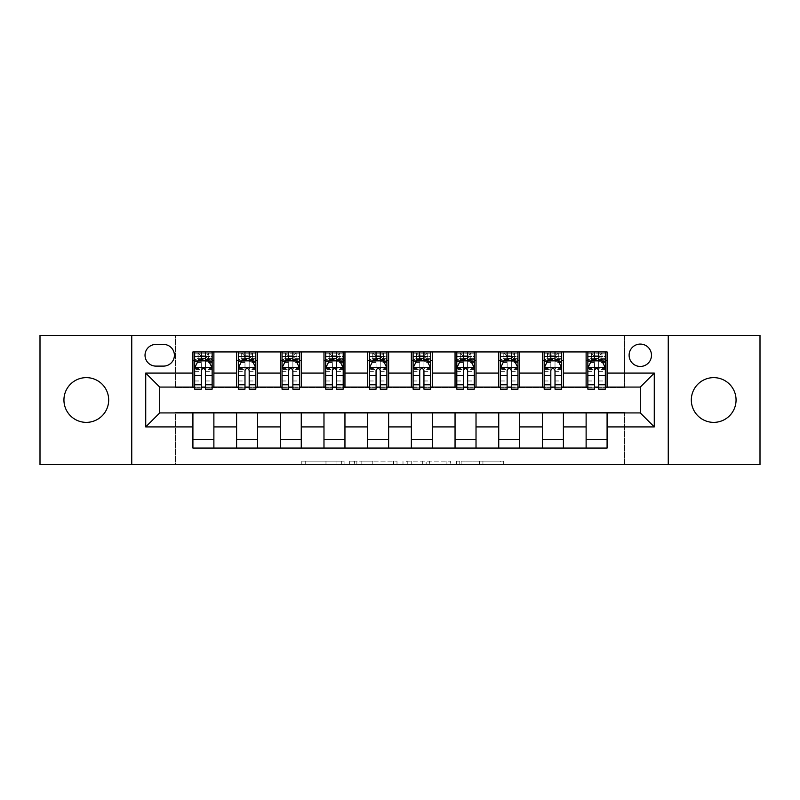 <?xml version="1.0" encoding="UTF-8"?>
<svg xmlns="http://www.w3.org/2000/svg" width="800" height="800" viewBox="0 0 800 800"><rect width="100%" height="100%" fill="white"/><g stroke="black" fill="none" stroke-linecap="round" stroke-linejoin="round"><path stroke-width="0.6" stroke-dasharray="4 3" d="M344.08 464.66L305.23 464.66L344.08 464.66L344.08 461.17L325.98 461.17L325.98 464.66L325.98 461.17L344.08 461.17L344.08 464.66L344.08 461.17L325.98 461.17L325.98 464.66L325.98 461.17L344.08 461.17L305.23 461.17L344.08 461.17M713.69 377.63A22.37 22.37 0 0 0 691.32 400A22.37 22.37 0 0 0 713.69 422.37A22.37 22.37 0 0 0 736.06 400A22.37 22.37 0 0 0 713.69 377.63M86.31 377.63A22.37 22.37 0 0 0 63.94 400A22.37 22.37 0 0 0 86.31 422.37A22.37 22.37 0 0 0 108.68 400A22.37 22.37 0 0 0 86.31 377.63M640.29 344.08A11.18 11.18 0 0 0 629.11 355.26A11.18 11.18 0 0 0 640.29 366.45A11.18 11.18 0 0 0 651.48 355.26A11.18 11.18 0 0 0 640.29 344.08M500.26 464.66L459.78 464.66L500.26 464.66L500.26 461.17L482.94 461.17L503.69 461.17L503.69 464.66L503.69 461.17L459.78 461.17L503.69 461.17L503.69 464.66L503.69 461.17L500.26 461.17L500.26 464.66M479.51 464.66L461.15 464.66L479.51 464.66L479.51 461.17L482.94 461.17L479.51 461.17L479.51 464.66L479.51 461.17L461.15 461.17L461.15 464.66L461.15 461.17L479.51 461.17L479.51 464.66M456.35 464.66L459.78 464.66L456.35 464.66L456.35 461.17L459.78 461.17L456.35 461.17L456.35 464.66M301.8 464.66L305.23 464.66L301.8 464.66L301.8 461.17L305.23 461.17L301.8 461.17L301.8 464.66M40 464.66L175.44 464.66L175.44 412.23L624.56 412.23L624.56 464.66L175.44 464.66L175.44 412.23L624.56 412.23L624.56 464.66L760 464.66L760 335.34L624.56 335.34L624.56 387.77L175.44 387.77L175.44 335.34L624.56 335.34L624.56 387.77L175.44 387.77L175.44 335.34L40 335.34L40 464.66M397 464.66L393.57 464.66L397 464.66L397 461.17L397 464.66M353.08 464.66L393.57 464.66L349.65 464.66L353.08 464.66L353.08 461.17L397 461.17L349.65 461.17L349.65 464.66L349.65 461.17L353.08 461.17L353.08 464.66M406.43 464.66L450.35 464.66L403 464.66L406.43 464.66L406.43 461.17L450.35 461.17L450.35 464.66L450.35 461.17L429.59 461.17L429.59 464.66M192.91 439.32L213.88 439.32L213.88 448.06L192.91 448.06L192.91 412.93M236.6 448.06L236.6 439.32L257.57 439.32L257.57 448.06L213.88 448.06M280.29 448.06L280.29 439.32L301.26 439.32L301.26 448.06L257.57 448.06M323.98 448.06L323.98 439.32L344.95 439.32L344.95 448.06L301.26 448.06M367.67 448.06L367.67 439.32L388.64 439.32L388.64 448.06L344.95 448.06M411.36 448.06L411.36 439.32L432.33 439.32L432.33 448.06L388.64 448.06M455.05 448.06L455.05 439.32L476.02 439.32L476.02 448.06L432.33 448.06M498.74 448.06L498.74 439.32L519.71 439.32L519.71 448.06L476.02 448.06M542.43 448.06L542.43 439.32L563.4 439.32L563.4 448.06L519.71 448.06M586.12 448.06L586.12 439.32L607.09 439.32L607.09 448.06L563.4 448.06M192.91 351.94L213.88 351.94L213.88 360.68L192.91 360.68L192.91 351.94M236.6 351.94L257.57 351.94L257.57 360.68L236.6 360.68L236.6 351.94L213.88 351.94M280.29 351.94L301.26 351.94L301.26 360.68L280.29 360.68L280.29 351.94L257.57 351.94M323.98 351.94L344.95 351.94L344.95 360.68L323.98 360.68L323.98 351.94L301.26 351.94M367.67 351.94L388.64 351.94L388.64 360.68L367.67 360.68L367.67 351.94L344.95 351.94M411.36 351.94L432.33 351.94L432.33 360.68L411.36 360.68L411.36 351.94L388.64 351.94M455.05 351.94L476.02 351.94L476.02 360.68L455.05 360.68L455.05 351.94L432.33 351.94M498.74 351.94L519.71 351.94L519.71 360.68L498.74 360.68L498.74 351.94L476.02 351.94M542.43 351.94L563.4 351.94L563.4 360.68L542.43 360.68L542.43 351.94L519.71 351.94M586.12 351.94L607.09 351.94L607.09 360.68L586.12 360.68L586.12 351.94L563.4 351.94M159.71 387.07L159.71 412.93L640.29 412.93L640.29 387.07L159.71 387.07M587.86 387.07L594.5 387.07M598.7 387.07L605.34 387.07M544.17 387.07L550.82 387.07M555.01 387.07L561.65 387.07M500.49 387.07L507.13 387.07M511.32 387.07L517.96 387.07M456.8 387.07L463.44 387.07M467.63 387.07L474.27 387.07M413.11 387.07L419.75 387.07M423.94 387.07L430.58 387.07M369.42 387.07L376.06 387.07M380.25 387.07L386.89 387.07M325.73 387.07L332.37 387.07M336.56 387.07L343.2 387.07M282.04 387.07L288.68 387.07M292.87 387.07L299.51 387.07M238.35 387.07L244.99 387.07M249.18 387.07L255.83 387.07M194.66 387.07L201.3 387.07M205.5 387.07L212.14 387.07M192.91 387.07L192.91 360.68M213.88 387.07L213.88 360.68M205.5 360.68L194.66 360.68L194.66 356.49L201.3 356.49L201.3 351.94L212.14 351.94L194.66 351.94L194.66 360.68L201.3 360.68M213.88 439.32L213.88 412.93M236.6 387.07L236.6 360.68M257.57 387.07L257.57 360.68M249.18 360.68L238.35 360.68L238.35 356.49L244.99 356.49L244.99 351.94L255.83 351.94L238.35 351.94L238.35 360.68L244.99 360.68M257.57 439.32L257.57 412.93M236.6 439.32L236.6 412.93M280.29 439.32L280.29 412.93M301.26 439.32L301.26 412.93M280.29 387.07L280.29 360.68M301.26 387.07L301.26 360.68M292.87 360.68L282.04 360.68L282.04 356.49L288.68 356.49L288.68 351.94L299.51 351.94L282.04 351.94L282.04 360.68L288.68 360.68M323.98 439.32L323.98 412.93M344.95 439.32L344.95 412.93M323.98 387.07L323.98 360.68M344.95 387.07L344.95 360.68M336.56 360.68L325.73 360.68L325.73 356.49L332.37 356.49L332.37 351.94L343.2 351.94L325.73 351.94L325.73 360.68L332.37 360.68M367.67 439.32L367.67 412.93M388.64 439.32L388.64 412.93M367.67 387.07L367.67 360.68M388.64 387.07L388.64 360.68M380.25 360.68L369.42 360.68L369.42 356.49L376.06 356.49L376.06 351.94L386.89 351.94L369.42 351.94L369.42 360.68L376.06 360.68M411.36 439.32L411.36 412.93M432.33 439.32L432.33 412.93M411.36 387.07L411.36 360.68M432.33 387.07L432.33 360.68M423.94 360.68L413.11 360.68L413.11 356.49L419.75 356.49L419.75 351.94L430.58 351.94L413.11 351.94L413.11 360.68L419.75 360.68M455.05 439.32L455.05 412.93M476.02 439.32L476.02 412.93M455.05 387.07L455.05 360.68M476.02 387.07L476.02 360.68M467.63 360.68L456.8 360.68L456.8 356.49L463.44 356.49L463.44 351.94L474.27 351.94L456.8 351.94L456.8 360.68L463.44 360.68M498.74 439.32L498.74 412.93M519.71 439.32L519.71 412.93M498.74 387.07L498.74 360.68M519.71 387.07L519.71 360.68M511.32 360.68L500.49 360.68L500.49 356.49L507.13 356.49L507.13 351.94L517.96 351.94L500.49 351.94L500.49 360.68L507.13 360.68M542.43 439.32L542.43 412.93M563.4 439.32L563.4 412.93M542.43 387.07L542.43 360.68M563.4 387.07L563.4 360.68M555.01 360.68L544.17 360.68L544.17 356.49L550.82 356.49L550.82 351.94L561.65 351.94L544.17 351.94L544.17 360.68L550.82 360.68M586.12 439.32L586.12 412.93M607.09 439.32L607.09 412.93M586.12 387.07L586.12 360.68M607.09 387.07L607.09 360.68M598.7 360.68L587.86 360.68L587.86 356.49L594.5 356.49L594.5 351.94L605.34 351.94L587.86 351.94L587.86 360.68L594.5 360.68M155.86 344.43A10.83 10.83 0 0 0 145.03 355.26A10.83 10.83 0 0 0 155.86 366.1L163.55 366.1A10.83 10.83 0 0 0 174.39 355.26A10.83 10.83 0 0 0 163.55 344.43L155.86 344.43M131.75 464.66L131.75 335.34M668.25 335.34L668.25 464.66M356.86 464.66L361.83 464.66L356.86 464.66L356.86 461.17L354.46 461.17L354.46 464.66L354.46 461.17L361.83 461.17L356.86 461.17L356.86 464.66M361.83 464.66L372.81 464.66L361.83 464.66L361.83 461.17L372.81 461.17L372.81 464.66L372.81 461.17L361.83 461.17L361.83 464.66M406.43 461.17L426.16 461.17L426.16 464.66L426.16 461.17L422.73 461.17L426.16 461.17L426.16 464.66L426.16 461.17L429.59 461.17M407.8 461.17L407.8 464.66L407.8 461.17M403 461.17L403 464.66L403 461.17M194.66 367.84L194.66 384.62L194.66 367.84L198.16 360.85L208.64 360.85L212.14 367.84L212.14 384.62L212.14 367.84M194.66 389.17L194.66 356.49L212.14 356.49L212.14 360.68L194.66 360.68L195.5 359.46L211.29 359.46L195.5 359.46M212.14 389.17L212.14 356.49L205.5 356.49L205.5 351.94M206.02 355.79L206.02 356.83L200.78 356.83L200.78 355.79L206.02 355.79L208.64 353.17L208.64 359.46L208.64 353.17L211.29 353.17L212.14 351.94L212.14 360.68L211.29 359.46M201.3 389.17L201.3 369.61L194.66 369.61M194.66 368.39L201.3 368.39L201.3 384.62L201.3 370.47C202.7 367.82 204.09 367.82 205.5 370.47L205.5 384.62L205.5 368.39L212.14 368.39M208.64 353.17L195.5 353.17L194.66 351.94L201.3 351.94M201.3 356.49L201.3 369.61M212.14 369.61L205.5 369.61L205.5 356.49M201.3 368.39L201.3 360.85M205.5 360.85L205.5 368.39M205.5 369.61L205.5 389.17M200.78 355.79L198.16 353.17L198.16 359.46L200.78 356.83M198.16 353.17L198.16 359.46M195.5 353.17L211.29 353.17M208.64 359.46L206.02 356.83M238.35 367.84L238.35 384.62L238.35 367.84L241.84 360.85L252.33 360.85L255.83 367.84L255.83 384.62L255.83 367.84M238.35 389.17L238.35 356.49L255.83 356.49L255.83 360.68L238.35 360.68L239.19 359.46L254.98 359.46L239.19 359.46M255.83 389.17L255.83 356.49L249.18 356.49L249.18 351.94M249.71 355.79L249.71 356.83L244.47 356.83L244.47 355.79L249.71 355.79L252.33 353.17L252.33 359.46L252.33 353.17L254.98 353.17L255.83 351.94L255.83 360.68L254.98 359.46M244.99 389.17L244.99 369.61L238.35 369.61M238.35 368.39L244.99 368.39L244.99 384.62L244.99 370.47C246.39 367.82 247.78 367.82 249.18 370.47L249.18 384.62L249.18 368.39L255.83 368.39M252.33 353.17L239.19 353.17L238.35 351.94L244.99 351.94M244.99 356.49L244.99 369.61M255.83 369.61L249.18 369.61L249.18 356.49M244.99 368.39L244.99 360.85M249.18 360.85L249.18 368.39M249.18 369.61L249.18 389.17M244.47 355.79L241.84 353.17L241.84 359.46L244.47 356.83M241.84 353.17L241.84 359.46M239.19 353.17L254.98 353.17M252.33 359.46L249.71 356.83M282.04 367.84L282.04 384.62L282.04 367.84L285.53 360.85L296.02 360.85L299.51 367.84L299.51 384.62L299.51 367.84M282.04 389.17L282.04 356.49L299.51 356.49L299.51 360.68L282.04 360.68L282.88 359.46L298.67 359.46L282.88 359.46M299.51 389.17L299.51 356.49L292.87 356.49L292.87 351.94M293.4 355.79L293.4 356.83L288.16 356.83L288.16 355.79L293.4 355.79L296.02 353.17L296.02 359.46L296.02 353.17L298.67 353.17L299.51 351.94L299.51 360.68L298.67 359.46M288.68 389.17L288.68 369.61L282.04 369.61M282.04 368.39L288.68 368.39L288.68 384.62L288.68 370.47C290.07 367.82 291.47 367.82 292.87 370.47L292.87 384.62L292.87 368.39L299.51 368.39M296.02 353.17L282.88 353.17L282.04 351.94L288.68 351.94M288.68 356.49L288.68 369.61M299.51 369.61L292.87 369.61L292.87 356.49M288.68 368.39L288.68 360.85M292.87 360.85L292.87 368.39M292.87 369.61L292.87 389.17M288.16 355.79L285.53 353.17L285.53 359.46L288.16 356.83M285.53 353.17L285.53 359.46M282.88 353.17L298.67 353.17M296.02 359.46L293.4 356.83M325.73 367.84L325.73 384.62L325.73 367.84L329.22 360.85L339.71 360.85L343.2 367.84L343.2 384.62L343.2 367.84M325.73 389.17L325.73 356.49L343.2 356.49L343.2 360.68L325.73 360.68L326.57 359.46L342.36 359.46L326.57 359.46M343.2 389.17L343.2 356.49L336.56 356.49L336.56 351.94M337.09 355.79L337.09 356.83L331.84 356.83L331.84 355.79L337.09 355.79L339.71 353.17L339.71 359.46L339.71 353.17L342.36 353.17L343.2 351.94L343.2 360.68L342.36 359.46M332.37 389.17L332.37 369.61L325.73 369.61M325.73 368.39L332.37 368.39L332.37 384.62L332.37 370.47C333.76 367.82 335.16 367.82 336.56 370.47L336.56 384.62L336.56 368.39L343.2 368.39M339.71 353.17L326.57 353.17L325.73 351.94L332.37 351.94M332.37 356.49L332.37 369.61M343.2 369.61L336.56 369.61L336.56 356.49M332.37 368.39L332.37 360.85M336.56 360.85L336.56 368.39M336.56 369.61L336.56 389.17M331.84 355.79L329.22 353.17L329.22 359.46L331.84 356.83M329.22 353.17L329.22 359.46M326.57 353.17L342.36 353.17M339.71 359.46L337.09 356.83M369.42 367.84L369.42 384.62L369.42 367.84L372.91 360.85L383.4 360.85L386.89 367.84L386.89 384.62L386.89 367.84M369.42 389.17L369.42 356.49L386.89 356.49L386.89 360.68L369.42 360.68L370.26 359.46L386.05 359.46L370.26 359.46M386.89 389.17L386.89 356.49L380.25 356.49L380.25 351.94M380.78 355.79L380.78 356.83L375.53 356.83L375.53 355.79L380.78 355.79L383.4 353.17L383.4 359.46L383.4 353.17L386.05 353.17L386.89 351.94L386.89 360.68L386.05 359.46M376.06 389.17L376.06 369.61L369.42 369.61M369.42 368.39L376.06 368.39L376.06 384.62L376.06 370.47C377.45 367.82 378.85 367.82 380.25 370.47L380.25 384.62L380.25 368.39L386.89 368.39M383.4 353.17L370.26 353.17L369.42 351.94L376.06 351.94M376.06 356.49L376.06 369.61M386.89 369.61L380.25 369.61L380.25 356.49M376.06 368.39L376.06 360.85M380.25 360.85L380.25 368.39M380.25 369.61L380.25 389.17M375.53 355.79L372.91 353.17L372.91 359.46L375.53 356.83M372.91 353.17L372.91 359.46M370.26 353.17L386.05 353.17M383.4 359.46L380.78 356.83M413.11 367.84L413.11 384.62L413.11 367.84L416.6 360.85L427.09 360.85L430.58 367.84L430.58 384.62L430.58 367.84M413.11 389.17L413.11 356.49L430.58 356.49L430.58 360.68L413.11 360.68L413.95 359.46L429.74 359.46L413.95 359.46M430.58 389.17L430.58 356.49L423.94 356.49L423.94 351.94M424.47 355.79L424.47 356.83L419.22 356.83L419.22 355.79L424.47 355.79L427.09 353.17L427.09 359.46L427.09 353.17L429.74 353.17L430.58 351.94L430.58 360.68L429.74 359.46M419.75 389.17L419.75 369.61L413.11 369.61M413.11 368.39L419.75 368.39L419.75 384.62L419.75 370.47C421.14 367.82 422.54 367.82 423.94 370.47L423.94 384.62L423.94 368.39L430.58 368.39M427.09 353.17L413.95 353.17L413.11 351.94L419.75 351.94M419.75 356.49L419.75 369.61M430.58 369.61L423.94 369.61L423.94 356.49M419.75 368.39L419.75 360.85M423.94 360.85L423.94 368.39M423.94 369.61L423.94 389.17M419.22 355.79L416.6 353.17L416.6 359.46L419.22 356.83M416.6 353.17L416.6 359.46M413.95 353.17L429.74 353.17M427.09 359.46L424.47 356.83M456.8 367.84L456.8 384.62L456.8 367.84L460.29 360.85L470.78 360.85L474.27 367.84L474.27 384.62L474.27 367.84M456.8 389.17L456.8 356.49L474.27 356.49L474.27 360.68L456.8 360.68L457.64 359.46L473.43 359.46L457.64 359.46M474.27 389.17L474.27 356.49L467.63 356.49L467.63 351.94M468.16 355.79L468.16 356.83L462.91 356.83L462.91 355.79L468.16 355.79L470.78 353.17L470.78 359.46L470.78 353.17L473.43 353.17L474.27 351.94L474.27 360.68L473.43 359.46M463.44 389.17L463.44 369.61L456.8 369.61M456.8 368.39L463.44 368.39L463.44 384.62L463.44 370.47C464.83 367.82 466.23 367.82 467.63 370.47L467.63 384.62L467.63 368.39L474.27 368.39M470.78 353.17L457.64 353.17L456.8 351.94L463.44 351.94M463.44 356.49L463.44 369.61M474.27 369.61L467.63 369.61L467.63 356.49M463.44 368.39L463.44 360.85M467.63 360.85L467.63 368.39M467.63 369.61L467.63 389.17M462.91 355.79L460.29 353.17L460.29 359.46L462.91 356.83M460.29 353.17L460.29 359.46M457.64 353.17L473.43 353.17M470.78 359.46L468.16 356.83M500.49 367.84L500.49 384.62L500.49 367.84L503.98 360.85L514.47 360.85L517.96 367.84L517.96 384.62L517.96 367.84M500.49 389.17L500.49 356.49L517.96 356.49L517.96 360.68L500.49 360.68L501.33 359.46L517.12 359.46L501.33 359.46M517.96 389.17L517.96 356.49L511.32 356.49L511.32 351.94M511.84 355.79L511.84 356.83L506.6 356.83L506.6 355.79L511.84 355.79L514.47 353.17L514.47 359.46L514.47 353.17L517.12 353.17L517.96 351.94L517.96 360.68L517.12 359.46M507.13 389.17L507.13 369.61L500.49 369.61M500.49 368.39L507.13 368.39L507.13 384.62L507.13 370.47C508.52 367.82 509.92 367.82 511.32 370.47L511.32 384.62L511.32 368.39L517.96 368.39M514.47 353.17L501.33 353.17L500.49 351.94L507.13 351.94M507.13 356.49L507.13 369.61M517.96 369.61L511.32 369.61L511.32 356.49M507.13 368.39L507.13 360.85M511.32 360.85L511.32 368.39M511.32 369.61L511.32 389.17M506.6 355.79L503.98 353.17L503.98 359.46L506.6 356.83M503.98 353.17L503.98 359.46M501.33 353.17L517.12 353.17M514.47 359.46L511.84 356.83M544.17 367.84L544.17 384.62L544.17 367.84L547.67 360.85L558.16 360.85L561.65 367.84L561.65 384.62L561.65 367.84M544.17 389.17L544.17 356.49L561.65 356.49L561.65 360.68L544.17 360.68L545.02 359.46L560.81 359.46L545.02 359.46M561.65 389.17L561.65 356.49L555.01 356.49L555.01 351.94M555.53 355.79L555.53 356.83L550.29 356.83L550.29 355.79L555.53 355.79L558.16 353.17L558.16 359.46L558.16 353.17L560.81 353.17L561.65 351.94L561.65 360.68L560.81 359.46M550.82 389.17L550.82 369.61L544.17 369.61M544.17 368.39L550.82 368.39L550.82 384.62L550.82 370.47C552.21 367.82 553.61 367.82 555.01 370.47L555.01 384.62L555.01 368.39L561.65 368.39M558.16 353.17L545.02 353.17L544.17 351.94L550.82 351.94M550.82 356.49L550.82 369.61M561.65 369.61L555.01 369.61L555.01 356.49M550.82 368.39L550.82 360.85M555.01 360.85L555.01 368.39M555.01 369.61L555.01 389.17M550.29 355.79L547.67 353.17L547.67 359.46L550.29 356.83M547.67 353.17L547.67 359.46M545.02 353.17L560.81 353.17M558.16 359.46L555.53 356.83M587.86 367.84L587.86 384.62L587.86 367.84L591.36 360.85L601.84 360.85L605.34 367.84L605.34 384.62L605.34 367.84M587.86 389.17L587.86 356.49L605.34 356.49L605.34 360.68L587.86 360.68L588.71 359.46L604.5 359.46L588.71 359.46M605.34 389.17L605.34 356.49L598.7 356.49L598.7 351.94M599.22 355.79L599.22 356.83L593.98 356.83L593.98 355.79L599.22 355.79L601.84 353.17L601.84 359.46L601.84 353.17L604.5 353.17L605.34 351.94L605.34 360.68L604.5 359.46M594.5 389.17L594.5 369.61L587.86 369.61M587.86 368.39L594.5 368.39L594.5 384.62L594.5 370.47C595.9 367.82 597.3 367.82 598.7 370.47L598.7 384.62L598.7 368.39L605.34 368.39M601.84 353.17L588.71 353.17L587.86 351.94L594.5 351.94M594.5 356.49L594.5 369.61M605.34 369.61L598.7 369.61L598.7 356.49M594.5 368.39L594.5 360.85M598.7 360.85L598.7 368.39M598.7 369.61L598.7 389.17M593.98 355.79L591.36 353.17L591.36 359.46L593.98 356.83M591.36 353.17L591.36 359.46M588.71 353.17L604.5 353.17M601.84 359.46L599.22 356.83M341.68 461.17L341.68 464.66L341.68 461.17M336.96 461.17L336.96 464.66L336.96 461.17M305.23 461.17L305.23 464.66L305.23 461.17M393.57 461.17L393.57 464.66L393.57 461.17M446.92 461.17L446.92 464.66L446.92 461.17M422.73 461.17L422.73 464.66L422.73 461.17M411.24 461.17L411.24 464.66L411.24 461.17M482.94 461.17L482.94 464.66L482.94 461.17M459.78 461.17L459.78 464.66L459.78 461.17M194.75 367.67L212.05 367.67M194.66 380.98L201.3 380.98M201.3 362.49L194.66 362.49M212.14 362.49L205.5 362.49M197.95 361.27L201.3 361.27M205.5 361.27L208.85 361.27M205.5 380.98L212.14 380.98M194.66 371.62L201.3 371.62M205.5 371.62L212.14 371.62M212.14 358.71L205.5 358.71M201.3 358.71L194.66 358.71M208.81 353.17L208.81 359.46M197.99 353.17L197.99 359.46M238.44 367.67L255.74 367.67M238.35 380.98L244.99 380.98M244.99 362.49L238.35 362.49M255.83 362.49L249.18 362.49M241.63 361.27L244.99 361.27M249.18 361.27L252.54 361.27M249.18 380.98L255.83 380.98M238.35 371.62L244.99 371.62M249.18 371.62L255.83 371.62M255.83 358.71L249.18 358.71M244.99 358.71L238.35 358.71M252.49 353.17L252.49 359.46M241.68 353.17L241.68 359.46M282.13 367.67L299.43 367.67M282.04 380.98L288.68 380.98M288.68 362.49L282.04 362.49M299.51 362.49L292.87 362.49M285.32 361.27L288.68 361.27M292.87 361.27L296.23 361.27M292.87 380.98L299.51 380.98M282.04 371.62L288.68 371.62M292.87 371.62L299.51 371.62M299.51 358.71L292.87 358.71M288.68 358.71L282.04 358.71M296.18 353.17L296.18 359.46M285.37 353.17L285.37 359.46M325.82 367.67L343.12 367.67M325.73 380.98L332.37 380.98M332.37 362.49L325.73 362.49M343.2 362.49L336.56 362.49M329.01 361.27L332.37 361.27M336.56 361.27L339.92 361.27M336.56 380.98L343.2 380.98M325.73 371.62L332.37 371.62M336.56 371.62L343.2 371.62M343.2 358.71L336.56 358.71M332.37 358.71L325.73 358.71M339.87 353.17L339.87 359.46M329.06 353.17L329.06 359.46M369.5 367.67L386.81 367.67M369.42 380.98L376.06 380.98M376.06 362.49L369.42 362.49M386.89 362.49L380.25 362.49M372.7 361.27L376.06 361.27M380.25 361.27L383.61 361.27M380.25 380.98L386.89 380.98M369.42 371.62L376.06 371.62M380.25 371.62L386.89 371.62M386.89 358.71L380.25 358.71M376.06 358.71L369.42 358.71M383.56 353.17L383.56 359.46M372.75 353.17L372.75 359.46M413.19 367.67L430.5 367.67M413.11 380.98L419.75 380.98M419.75 362.49L413.11 362.49M430.58 362.49L423.94 362.49M416.39 361.27L419.75 361.27M423.94 361.27L427.3 361.27M423.94 380.98L430.58 380.98M413.11 371.62L419.75 371.62M423.94 371.62L430.58 371.62M430.58 358.71L423.94 358.71M419.75 358.71L413.11 358.71M427.25 353.17L427.25 359.46M416.44 353.17L416.44 359.46M456.88 367.67L474.18 367.67M456.8 380.98L463.44 380.98M463.44 362.49L456.8 362.49M474.27 362.49L467.63 362.49M460.08 361.27L463.44 361.27M467.63 361.27L470.99 361.27M467.63 380.98L474.27 380.98M456.8 371.62L463.44 371.62M467.63 371.62L474.27 371.62M474.27 358.71L467.63 358.71M463.44 358.71L456.8 358.71M470.94 353.17L470.94 359.46M460.13 353.17L460.13 359.46M500.57 367.67L517.87 367.67M500.49 380.98L507.13 380.98M507.13 362.49L500.49 362.49M517.96 362.49L511.32 362.49M503.77 361.27L507.13 361.27M511.32 361.27L514.68 361.27M511.32 380.98L517.96 380.98M500.49 371.62L507.13 371.62M511.32 371.62L517.96 371.62M517.96 358.71L511.32 358.71M507.13 358.71L500.49 358.71M514.63 353.17L514.63 359.46M503.82 353.17L503.82 359.46M544.26 367.67L561.56 367.67M544.17 380.98L550.82 380.98M550.82 362.49L544.17 362.49M561.65 362.49L555.01 362.49M547.46 361.27L550.82 361.27M555.01 361.27L558.37 361.27M555.01 380.98L561.65 380.98M544.17 371.62L550.82 371.62M555.01 371.62L561.65 371.62M561.65 358.71L555.01 358.71M550.82 358.71L544.17 358.71M558.32 353.17L558.32 359.46M547.51 353.17L547.51 359.46M587.95 367.67L605.25 367.67M587.86 380.98L594.5 380.98M594.5 362.49L587.86 362.49M605.34 362.49L598.7 362.49M591.15 361.27L594.5 361.27M598.7 361.27L602.05 361.27M598.7 380.98L605.34 380.98M587.86 371.62L594.5 371.62M598.7 371.62L605.34 371.62M605.34 358.71L598.7 358.71M594.5 358.71L587.86 358.71M602.01 353.17L602.01 359.46M591.19 353.17L591.19 359.46M194.66 384.62L201.3 384.62M205.5 384.62L212.14 384.62M238.35 384.62L244.99 384.62M249.18 384.62L255.83 384.62M282.04 384.62L288.68 384.62M292.87 384.62L299.51 384.62M325.73 384.62L332.37 384.62M336.56 384.62L343.2 384.62M369.42 384.62L376.06 384.62M380.25 384.62L386.89 384.62M413.11 384.62L419.75 384.62M423.94 384.62L430.58 384.62M456.8 384.62L463.44 384.62M467.63 384.62L474.27 384.62M500.49 384.62L507.13 384.62M511.32 384.62L517.96 384.62M544.17 384.62L550.82 384.62M555.01 384.62L561.65 384.62M587.86 384.62L594.5 384.62M598.7 384.62L605.34 384.62"/><path stroke-width="1.2" d="M713.69 377.63A22.37 22.37 0 0 0 691.32 400A22.37 22.37 0 0 0 713.69 422.37A22.37 22.37 0 0 0 736.06 400A22.37 22.37 0 0 0 713.69 377.63M86.31 377.63A22.37 22.37 0 0 0 63.94 400A22.37 22.37 0 0 0 86.31 422.37A22.37 22.37 0 0 0 108.68 400A22.37 22.37 0 0 0 86.31 377.63M640.29 344.08A11.18 11.18 0 0 0 629.11 355.26A11.18 11.18 0 0 0 640.29 366.45A11.18 11.18 0 0 0 651.48 355.26A11.18 11.18 0 0 0 640.29 344.08M668.25 464.66L760 464.66L760 335.34L668.25 335.34L668.25 464.66L131.75 464.66L131.75 335.34L40 335.34L40 464.66L131.75 464.66M155.86 366.1L163.55 366.1A10.83 10.83 0 0 0 174.39 355.26A10.83 10.83 0 0 0 163.55 344.43L155.86 344.43A10.83 10.83 0 0 0 145.03 355.26A10.83 10.83 0 0 0 155.86 366.1M668.25 335.34L131.75 335.34M192.91 426.91L145.73 426.91L145.73 373.09L192.91 373.09L192.91 387.07L159.71 387.07L159.71 412.93L192.91 412.93L192.91 448.06L607.09 448.06L607.09 412.93L640.29 412.93L640.29 387.07L607.09 387.07L607.09 373.09L654.27 373.09L654.27 426.91L607.09 426.91M607.09 373.09L607.09 351.94L192.91 351.94L192.91 373.09M586.12 351.94L586.12 387.07L587.86 387.07M594.5 387.07L598.7 387.07M605.34 387.07L607.09 387.07M586.12 387.07L561.65 387.07M542.43 351.94L542.43 387.07L544.17 387.07M550.82 387.07L555.01 387.07M542.43 387.07L517.96 387.07M498.74 351.94L498.74 387.07L500.49 387.07M507.13 387.07L511.32 387.07M498.74 387.07L474.27 387.07M455.05 351.94L455.05 387.07L456.8 387.07M463.44 387.07L467.63 387.07M455.05 387.07L430.58 387.07M411.36 351.94L411.36 387.07L413.11 387.07M419.75 387.07L423.94 387.07M411.36 387.07L386.89 387.07M367.67 351.94L367.67 387.07L369.42 387.07M376.06 387.07L380.25 387.07M367.67 387.07L343.2 387.07M323.98 351.94L323.98 387.07L325.73 387.07M332.37 387.07L336.56 387.07M323.98 387.07L299.51 387.07M280.29 351.94L280.29 387.07L282.04 387.07M288.68 387.07L292.87 387.07M280.29 387.07L255.83 387.07M236.6 351.94L236.6 387.07L238.35 387.07M244.99 387.07L249.18 387.07M236.6 387.07L212.14 387.07M192.91 387.07L194.66 387.07M201.3 387.07L205.5 387.07M192.91 412.93L213.88 412.93L213.88 448.06M607.09 412.93L213.88 412.93M213.88 351.94L213.88 387.07M192.91 360.68L194.66 360.68M201.3 360.68L205.5 360.68M212.14 360.68L213.88 360.68M192.91 439.32L213.88 439.32M236.6 412.93L236.6 448.06M257.57 351.94L257.57 387.07M236.6 360.68L238.35 360.68M244.99 360.68L249.18 360.68M255.83 360.68L257.57 360.68M257.57 412.93L257.57 448.06M236.6 439.32L257.57 439.32M280.29 412.93L280.29 448.06M301.26 412.93L301.26 448.06M280.29 439.32L301.26 439.32M301.26 351.94L301.26 387.07M280.29 360.68L282.04 360.68M288.68 360.68L292.87 360.68M299.51 360.68L301.26 360.68M323.98 412.93L323.98 448.06M344.95 412.93L344.95 448.06M323.98 439.32L344.95 439.32M344.95 351.94L344.95 387.07M323.98 360.68L325.73 360.68M332.37 360.68L336.56 360.68M343.2 360.68L344.95 360.68M367.67 412.93L367.67 448.06M388.64 412.93L388.64 448.06M367.67 439.32L388.64 439.32M388.64 351.94L388.64 387.07M367.67 360.68L369.42 360.68M376.06 360.68L380.25 360.68M386.89 360.68L388.64 360.68M411.36 412.93L411.36 448.06M432.33 412.93L432.33 448.06M411.36 439.32L432.33 439.32M432.33 351.94L432.33 387.07M411.36 360.68L413.11 360.68M419.75 360.68L423.94 360.68M430.58 360.68L432.33 360.68M455.05 412.93L455.05 448.06M476.02 412.93L476.02 448.06M455.05 439.32L476.02 439.32M476.02 351.94L476.02 387.07M455.05 360.68L456.8 360.68M463.44 360.68L467.63 360.68M474.27 360.68L476.02 360.68M498.74 412.93L498.74 448.06M519.71 412.93L519.71 448.06M498.74 439.32L519.71 439.32M519.71 351.94L519.71 387.07M498.74 360.68L500.49 360.68M507.13 360.68L511.32 360.68M517.96 360.68L519.71 360.68M542.43 412.93L542.43 448.06M563.4 412.93L563.4 448.06M542.43 439.32L563.4 439.32M563.4 351.94L563.4 387.07M542.43 360.68L544.17 360.68M550.82 360.68L555.01 360.68M561.65 360.68L563.4 360.68M586.12 412.93L586.12 448.06M586.12 439.32L607.09 439.32M586.12 360.68L587.86 360.68M594.5 360.68L598.7 360.68M605.34 360.68L607.09 360.68M159.71 387.07L145.73 373.09M159.71 412.93L145.73 426.91M654.27 373.09L640.29 387.07M654.27 426.91L640.29 412.93M205.5 356.49L201.3 356.49M212.14 384.78L205.5 384.78L205.5 389.17L212.14 389.17L212.14 367.84L208.64 360.85L198.16 360.85L194.66 367.84L194.66 389.17L201.3 389.17L201.3 384.78L194.66 384.78M194.66 367.84L194.66 351.94M212.14 367.84L212.14 351.94M201.3 360.85L201.3 351.94M205.5 351.94L205.5 360.85M205.5 384.78L205.5 370.47C204.1 367.77 202.7 367.77 201.3 370.47L201.3 384.78M249.18 356.49L244.99 356.49M255.83 384.78L249.18 384.78L249.18 389.17L255.83 389.17L255.83 367.84L252.33 360.85L241.84 360.85L238.35 367.84L238.35 389.17L244.99 389.17L244.99 384.78L238.35 384.78M238.35 367.84L238.35 351.94M255.83 367.84L255.83 351.94M244.99 360.85L244.99 351.94M249.18 351.94L249.18 360.85M249.18 384.78L249.18 370.47C247.79 367.77 246.39 367.77 244.99 370.47L244.99 384.78M292.87 356.49L288.68 356.49M299.51 384.78L292.87 384.78L292.87 389.17L299.51 389.17L299.51 367.84L296.02 360.85L285.53 360.85L282.04 367.84L282.04 389.17L288.68 389.17L288.68 384.78L282.04 384.78M282.04 367.84L282.04 351.94M299.51 367.84L299.51 351.94M288.68 360.85L288.68 351.94M292.87 351.94L292.87 360.85M292.87 384.78L292.87 370.47C291.48 367.77 290.08 367.77 288.68 370.47L288.68 384.78M336.56 356.49L332.37 356.49M343.2 384.78L336.56 384.78L336.56 389.17L343.2 389.17L343.2 367.84L339.71 360.85L329.22 360.85L325.73 367.84L325.73 389.17L332.37 389.17L332.37 384.78L325.73 384.78M325.73 367.84L325.73 351.94M343.2 367.84L343.2 351.94M332.37 360.85L332.37 351.94M336.56 351.94L336.56 360.85M336.56 384.78L336.56 370.47C335.17 367.77 333.77 367.77 332.37 370.47L332.37 384.78M380.25 356.49L376.06 356.49M386.89 384.78L380.25 384.78L380.25 389.17L386.89 389.17L386.89 367.84L383.4 360.85L372.91 360.85L369.42 367.84L369.42 389.17L376.06 389.17L376.06 384.78L369.42 384.78M369.42 367.84L369.42 351.94M386.89 367.84L386.89 351.94M376.06 360.85L376.06 351.94M380.25 351.94L380.25 360.85M380.25 384.78L380.25 370.47C378.86 367.77 377.46 367.77 376.06 370.47L376.06 384.78M423.94 356.49L419.75 356.49M430.58 384.78L423.94 384.78L423.94 389.17L430.58 389.17L430.58 367.84L427.09 360.85L416.6 360.85L413.11 367.84L413.11 389.17L419.75 389.17L419.75 384.78L413.11 384.78M413.11 367.84L413.11 351.94M430.58 367.84L430.58 351.94M419.75 360.85L419.75 351.94M423.94 351.94L423.94 360.85M423.94 384.78L423.94 370.47C422.55 367.77 421.15 367.77 419.75 370.47L419.75 384.78M467.63 356.49L463.44 356.49M474.27 384.78L467.63 384.78L467.63 389.17L474.27 389.17L474.27 367.84L470.78 360.85L460.29 360.85L456.8 367.84L456.8 389.17L463.44 389.17L463.44 384.78L456.8 384.78M456.8 367.84L456.8 351.94M474.27 367.84L474.27 351.94M463.44 360.85L463.44 351.94M467.63 351.94L467.63 360.85M467.63 384.78L467.63 370.47C466.23 367.77 464.84 367.77 463.44 370.47L463.44 384.78M511.32 356.49L507.13 356.49M517.96 384.78L511.32 384.78L511.32 389.17L517.96 389.17L517.96 367.84L514.47 360.85L503.98 360.85L500.49 367.84L500.49 389.17L507.13 389.17L507.13 384.78L500.49 384.78M500.49 367.84L500.49 351.94M517.96 367.84L517.96 351.94M507.13 360.85L507.13 351.94M511.32 351.94L511.32 360.85M511.32 384.78L511.32 370.47C509.92 367.77 508.53 367.77 507.13 370.47L507.13 384.78M555.01 356.49L550.82 356.49M561.65 384.78L555.01 384.78L555.01 389.17L561.65 389.17L561.65 367.84L558.16 360.85L547.67 360.85L544.17 367.84L544.17 389.17L550.82 389.17L550.82 384.78L544.17 384.78M544.17 367.84L544.17 351.94M561.65 367.84L561.65 351.94M550.82 360.85L550.82 351.94M555.01 351.94L555.01 360.85M555.01 384.78L555.01 370.47C553.61 367.77 552.22 367.77 550.82 370.47L550.82 384.78M598.7 356.49L594.5 356.49M605.34 384.78L598.7 384.78L598.7 389.17L605.34 389.17L605.34 367.84L601.84 360.85L591.36 360.85L587.86 367.84L587.86 389.17L594.5 389.17L594.5 384.78L587.86 384.78M587.86 367.84L587.86 351.94M605.34 367.84L605.34 351.94M594.5 360.85L594.5 351.94M598.7 351.94L598.7 360.85M598.7 384.78L598.7 370.47C597.3 367.77 595.9 367.77 594.5 370.47L594.5 384.78M236.6 426.91L213.88 426.91M236.6 373.09L213.88 373.09M280.29 373.09L257.57 373.09M280.29 426.91L257.57 426.91M323.98 373.09L301.26 373.09M323.98 426.91L301.26 426.91M367.67 373.09L344.95 373.09M367.67 426.91L344.95 426.91M411.36 373.09L388.64 373.09M411.36 426.91L388.64 426.91M455.05 373.09L432.33 373.09M455.05 426.91L432.33 426.91M498.74 373.09L476.02 373.09M498.74 426.91L476.02 426.91M542.43 373.09L519.71 373.09M542.43 426.91L519.71 426.91M586.12 373.09L563.4 373.09M586.12 426.91L563.4 426.91M212.05 367.67L194.75 367.67M194.66 361.27L197.95 361.27M208.85 361.27L212.14 361.27M201.3 375.41L194.66 375.41M212.14 375.41L205.5 375.41M205.5 358.71L201.3 358.71M255.74 367.67L238.44 367.67M238.35 361.27L241.63 361.27M252.54 361.27L255.83 361.27M244.99 375.41L238.35 375.41M255.83 375.41L249.18 375.41M249.18 358.71L244.99 358.71M299.43 367.67L282.13 367.67M282.04 361.27L285.32 361.27M296.23 361.27L299.51 361.27M288.68 375.41L282.04 375.41M299.51 375.41L292.87 375.41M292.87 358.71L288.68 358.71M343.12 367.67L325.82 367.67M325.73 361.27L329.01 361.27M339.92 361.27L343.2 361.27M332.37 375.41L325.73 375.41M343.2 375.41L336.56 375.41M336.56 358.71L332.37 358.71M386.81 367.67L369.5 367.67M369.42 361.27L372.7 361.27M383.61 361.27L386.89 361.27M376.06 375.41L369.42 375.41M386.89 375.41L380.25 375.41M380.25 358.71L376.06 358.71M430.5 367.67L413.19 367.67M413.11 361.27L416.39 361.27M427.3 361.27L430.58 361.27M419.75 375.41L413.11 375.41M430.58 375.41L423.94 375.41M423.94 358.71L419.75 358.71M474.18 367.67L456.88 367.67M456.8 361.27L460.08 361.27M470.99 361.27L474.27 361.27M463.44 375.41L456.8 375.41M474.27 375.41L467.63 375.41M467.63 358.71L463.44 358.71M517.87 367.67L500.57 367.67M500.49 361.27L503.77 361.27M514.68 361.27L517.96 361.27M507.13 375.41L500.49 375.41M517.96 375.41L511.32 375.41M511.32 358.71L507.13 358.71M561.56 367.67L544.26 367.67M544.17 361.27L547.46 361.27M558.37 361.27L561.65 361.27M550.82 375.41L544.17 375.41M561.65 375.41L555.01 375.41M555.01 358.71L550.82 358.71M605.25 367.67L587.95 367.67M587.86 361.27L591.15 361.27M602.05 361.27L605.34 361.27M594.5 375.41L587.86 375.41M605.34 375.41L598.7 375.41M598.7 358.71L594.5 358.71"/></g></svg>
